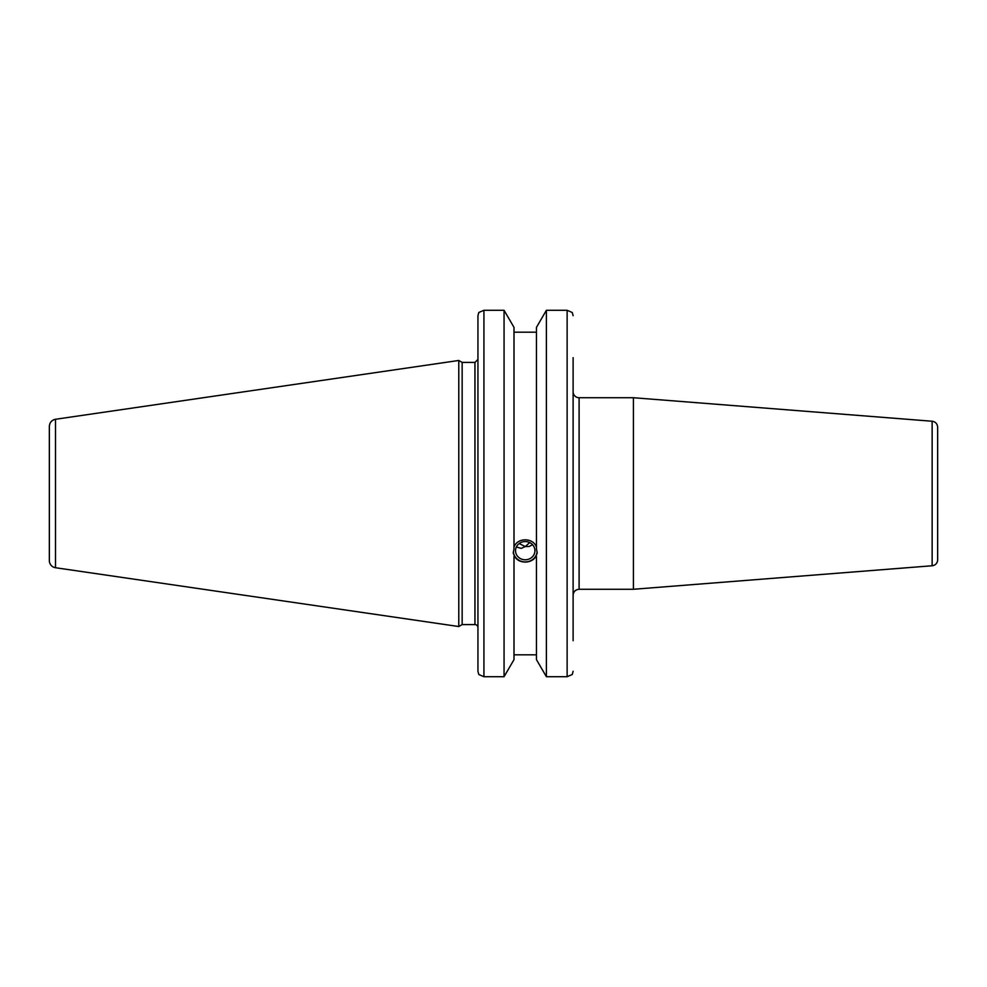 <?xml version="1.0" encoding="UTF-8"?>
<svg xmlns="http://www.w3.org/2000/svg" width="987" height="987" viewBox="0 0 987 987"><rect width="100%" height="100%" fill="white"/><g stroke="black" fill="none" stroke-linecap="round" stroke-linejoin="round"><path stroke-width="1.48" d="M932.135 565.761A5.984 5.984 0 0 0 937.65 559.802L937.65 427.198C937.354 423.781 935.516 421.794 932.135 421.239L932.135 565.761L633.42 589.276L633.42 397.724L932.135 421.239M573.114 595.26C573.472 591.62 575.458 589.634 579.098 589.276L579.098 397.724A5.984 5.984 0 0 1 573.114 391.74M573.114 640.711L573.114 357.627M516.349 546.971L521.284 548.377L525.22 546.564L529.168 546.49L532.573 544.713M515.522 550.672A9.697 9.117 0 0 1 525.22 541.555A9.697 9.117 0 0 1 534.929 550.672A9.697 9.117 0 0 1 525.22 559.789A9.697 9.117 0 0 1 515.522 550.672M529.711 542.591L525.22 546.564L519.199 543.529M573.114 671.296L572.25 674.503L567.13 676.712L546.391 676.712L546.391 310.288L536.447 327.376L536.447 548.735L537.199 553.102L536.447 554.978C533.276 564.416 517.176 564.416 514.005 554.978L513.252 553.102L514.005 548.735L514.005 327.376L504.061 310.288L504.061 676.712L483.926 676.712L478.794 674.503L477.942 671.296L477.942 640.711M514.005 547.143C517.176 537.397 533.276 537.397 536.447 547.143M513.326 551.869A11.967 11.252 180 0 0 525.22 561.924A11.967 11.252 180 0 0 537.125 551.869M536.447 556.557L536.447 659.624L546.391 676.712M514.005 654.813L536.447 654.813M514.005 556.557L514.005 659.624L504.061 676.712M55.494 419.278C51.694 420.129 49.646 422.498 49.35 426.384L49.35 560.616A7.18 7.18 0 0 0 55.494 567.722L55.494 419.278L458.782 360.465L458.782 626.535L462.15 624.586L462.15 362.414L474.944 362.414L477.942 359.416L477.942 315.704L477.942 671.296M477.942 315.704L478.794 312.497L483.926 310.288L504.061 310.288M536.447 332.187L514.005 332.187M573.114 315.704L572.25 312.497L567.13 310.288L567.13 676.712M546.391 310.288L567.13 310.288M474.944 362.414L474.944 624.586A2.998 2.998 0 0 1 477.942 627.584M483.926 310.288L483.926 676.712M579.098 589.276L633.42 589.276M579.098 397.724L633.42 397.724M55.494 567.722L458.782 626.535M462.15 362.414L458.782 360.465M462.15 624.586L474.944 624.586"/></g></svg>
